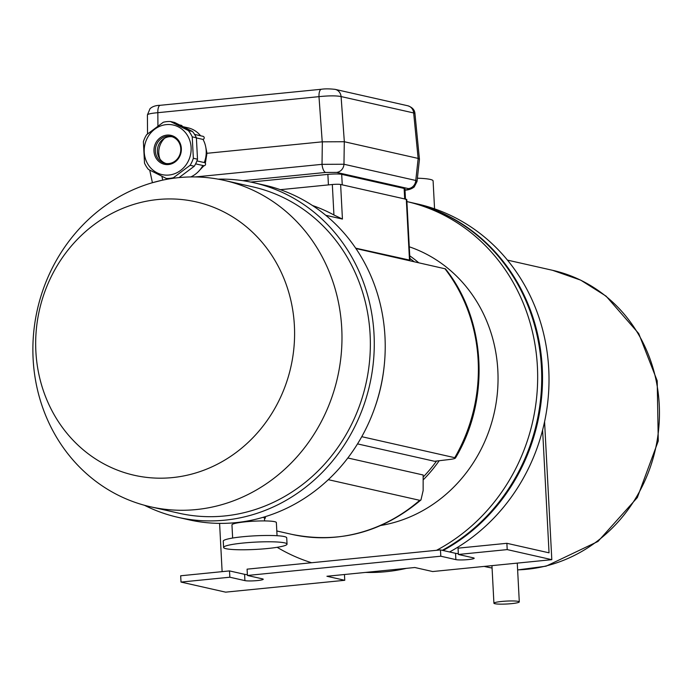 <?xml version="1.0" encoding="UTF-8"?>
<svg xmlns="http://www.w3.org/2000/svg" width="693" height="693" viewBox="0 0 693 693"><rect width="100%" height="100%" fill="white"/><g stroke="black" fill="none" stroke-linecap="round" stroke-linejoin="round"><path stroke-width="1.04" d="M436.538 550.303A186.893 171.899 102.7 0 0 536.954 360.126A186.893 171.899 102.7 0 0 406.895 201.576L410.247 202.33A186.893 171.899 102.7 0 1 540.886 359.667A186.893 171.899 102.7 0 1 442.273 550.32M311.599 562.742A186.893 171.899 102.7 0 1 277.148 547.305M409.268 246.786A144.014 132.45 102.7 0 1 497.253 394.256A144.014 132.45 102.7 0 1 380.959 525.45M409.736 255.804A144.014 132.45 102.7 0 1 418.65 262.699M439.206 460.724A144.014 132.45 102.7 0 1 423.154 479.92M410.654 202.425A186.893 171.899 102.7 0 1 411.062 202.521L417.55 203.985A186.893 171.899 102.7 0 1 548.18 361.322A186.893 171.899 102.7 0 1 449.566 551.966M406.479 568.338A186.893 171.899 102.7 0 1 365.549 572.418M411.062 202.521A186.893 171.899 102.7 0 1 541.692 359.858A186.893 171.899 102.7 0 1 443.078 550.502M417.385 178.196A38.124 4.383 -3 0 1 433.099 180.908L434.563 208.844M501.749 601.455A12.708 1.464 177 0 0 493.918 603.213A12.708 1.464 177 0 0 511.477 603.646A12.708 1.464 177 0 0 519.3 601.888A12.708 1.464 177 0 0 501.749 601.455M347.834 457.978L423.154 474.991L423.146 490.566L420.963 499.956L419.707 500.32L328.291 479.669M263.444 517.212A11.651 1.343 -3 0 1 265.514 517.862L264.362 516.935M250.745 182.068L327.876 174.393L328.421 184.901L280.353 189.683L332.328 184.511A6.35 0.728 -3 0 1 340.627 184.477L406.306 199.315A6.35 0.728 -3 0 1 406.791 199.567L409.97 260.178L355.674 248.163M423.163 477.061A141.892 130.501 -77.3 0 0 436.555 461.036M414.102 261.668A141.892 130.501 -77.3 0 0 409.875 258.48M355.916 248.527L445.469 268.875C486.261 319.923 490.341 399.956 455.388 458.125L454.747 457.692C456.15 458.307 454.123 458.948 448.648 459.598L434.494 461.278L357.519 443.892M444.837 268.615A163.072 149.983 102.7 0 1 454.747 457.692L361.763 436.685M312.482 205.518A163.072 149.983 -77.3 0 1 333.931 214.995L342.437 219.066L325.779 215.298M265.514 517.862A11.651 1.343 -3 0 1 264.492 518.477M172.418 477.598A140.151 128.898 -77.3 0 0 273.432 257.909A140.151 128.898 -77.3 0 0 49.541 280.197A140.151 128.898 -77.3 0 0 172.418 477.598M144.43 505.266A171.543 157.77 -77.3 0 0 178.014 517.342L188.955 519.811A171.543 157.77 -77.3 0 0 235.672 522.661A171.543 157.77 -77.3 0 0 384.554 362.101A171.543 157.77 -77.3 0 0 264.553 185.161L253.612 182.692A171.543 157.77 -77.3 0 0 218.104 179.158M178.014 517.342A171.543 157.77 -77.3 0 0 224.731 520.183A171.543 157.77 -77.3 0 0 373.605 359.624A171.543 157.77 -77.3 0 0 253.612 182.692M150.563 506.8L178.941 513.21A167.308 153.881 -77.3 0 0 224.506 515.982A167.308 153.881 -77.3 0 0 369.707 359.39A167.308 153.881 -77.3 0 0 252.676 186.824L224.298 180.405A167.308 153.881 -77.3 0 0 37.335 309.693A167.308 153.881 -77.3 0 0 150.563 506.8A167.308 153.881 -77.3 0 0 196.128 509.572A167.308 153.881 -77.3 0 0 341.328 352.98A167.308 153.881 -77.3 0 0 224.298 180.405M188.297 130.527A28.586 26.299 102.7 0 1 192.23 136.842L196.388 137.777A28.586 26.299 -77.3 0 0 192.455 131.462L174.645 122.47L170.478 121.526L188.297 130.527L192.455 131.462M192.23 136.842L193.347 158.264L197.514 159.208L196.388 137.777M193.347 158.264A28.586 26.299 102.7 0 1 190.116 165.298L173.423 177.729A28.586 26.299 102.7 0 1 166.259 178.439L148.449 169.447A28.586 26.299 102.7 0 1 144.516 163.124L143.39 141.701A28.586 26.299 102.7 0 1 146.63 134.676L163.314 122.245A28.586 26.299 102.7 0 1 170.478 121.526M166.259 178.439L168.685 178.985M190.116 165.298L194.283 166.233A28.586 26.299 -77.3 0 0 197.514 159.208M173.423 177.729L174.922 178.066M179.011 177.607L194.283 166.233M202.876 165.497A25.944 23.857 102.7 0 1 190.766 176.94M179.296 177.399L179.868 177.529M196.396 137.924L203.032 139.423A25.944 23.857 102.7 0 1 204.253 162.552A1.585 1.464 -77.3 0 1 205.526 164.466A1.585 1.464 -77.3 0 1 203.751 165.696L195.617 163.86M183.013 126.698L187.985 127.815A25.944 23.857 102.7 0 1 200.598 135.776M182.285 126.325A1.585 1.464 -77.3 0 0 181.237 125.312L179.496 124.922M203.032 139.423A1.585 1.464 -77.3 0 0 203.075 136.339L194.603 134.425M168.988 175.034A25.416 23.371 -77.3 0 0 191.147 149.212A25.416 23.371 -77.3 0 0 169.542 124.532A25.416 23.371 -77.3 0 0 144.196 150.433A25.416 23.371 -77.3 0 0 168.988 175.034M166.9 135.118A14.822 13.635 102.7 0 1 179.894 156.003A14.822 13.635 102.7 0 1 156.211 158.359A14.822 13.635 102.7 0 1 166.9 135.118M172.107 136.764A13.765 12.665 -77.3 0 0 157.753 147.583A13.765 12.665 -77.3 0 0 166.069 163.531M167.359 136.261A13.765 12.665 102.7 0 1 171.11 136.486A13.765 12.665 102.7 0 1 180.734 150.684A13.765 12.665 102.7 0 1 168.789 163.574A13.765 12.665 102.7 0 1 165.038 163.34A13.765 12.665 102.7 0 1 155.414 149.142A13.765 12.665 102.7 0 1 167.359 136.261M327.876 174.393A10.586 1.213 -3 0 1 341.692 174.341L404.132 188.444A10.586 1.213 -3 0 1 404.946 188.86L405.483 199.125M419.447 159.286L417.03 181.488L415.774 180.466L343.971 164.25A8.472 7.788 102.7 0 1 336.607 172.401L325.632 172.444A8.472 3.179 -95.7 0 1 322.02 164.336L343.971 164.25L344.291 141.727L418.13 158.411L413.66 112.95L414.942 113.522L419.447 159.286L418.13 158.411M205.336 163.253L206.973 153.3L205.847 147.592M206.973 153.3L322.228 141.831L318.988 96.648A8.472 3.179 -95.7 0 1 321.405 89.25L321.405 89.25C325.104 88.704 329.695 88.747 335.169 89.371A8.472 7.788 -77.3 0 0 335.161 89.371A8.472 7.788 -77.3 0 0 335.031 89.336M199.749 170.106L203.959 165.731M344.291 141.727L322.228 141.831M405.492 199.367A10.586 1.213 177 0 0 404.686 198.943L342.247 184.84L341.692 174.341M344.334 141.736L341.086 96.561C336.2 95.608 328.837 95.634 318.988 96.648L157.839 112.69C151.23 113.271 147.756 114.024 147.41 114.943L147.54 133.896M161.391 180.423L152.512 182.692M341.086 96.561A8.472 7.788 -77.3 0 0 335.169 89.371L407.735 105.76A8.472 7.788 102.7 0 1 413.66 112.95L341.086 96.561M157.926 125.875L157.839 112.69A8.472 3.179 -95.7 0 1 160.256 105.293A8.472 3.179 -95.7 0 1 160.265 105.293L321.405 89.25M418.174 158.42L415.774 180.466A8.472 7.788 102.7 0 1 408.402 188.617C409.823 189.042 408.688 189.501 404.998 189.995M159.953 159.026A18.425 16.944 102.7 0 1 164.657 138.202M262.916 517.368A10.586 1.213 -3 0 1 264.457 517.914L264.613 520.919M232.64 538.037L231.956 524.887A22.237 2.555 -3 0 1 254.028 521.171A22.237 2.555 -3 0 1 276.368 522.557L277.053 535.715M223.596 547.444L223.259 541.138A31.765 3.647 -3 0 1 254.799 535.836A31.765 3.647 -3 0 1 286.711 537.82L287.041 544.118A31.765 3.647 -3 0 1 261.608 549.038A31.765 3.647 -3 0 1 226.013 548.7A31.765 3.647 -3 0 1 223.596 547.444A31.765 3.647 -3 0 1 255.128 542.134A31.765 3.647 -3 0 1 287.041 544.118M458.333 553.603A9.529 1.091 177 0 1 455.552 553.317L440.471 549.913L440.8 556.21L455.881 559.623A9.529 1.091 177 0 0 466.562 559.727A9.529 1.091 177 0 0 474.185 558.246A9.529 1.091 177 0 0 473.458 557.874L458.376 554.461L507.207 549.601L551.81 559.675L544.577 421.69M440.471 549.913L247.089 569.161L247.418 575.467L440.8 556.21M247.375 574.61A9.529 1.091 177 0 1 244.594 574.324L229.513 570.911L229.842 577.217L244.924 580.621A9.529 1.091 177 0 0 255.604 580.725A9.529 1.091 177 0 0 263.227 579.253A9.529 1.091 177 0 0 262.5 578.872L247.418 575.467M229.513 570.911L180.674 575.779L181.012 582.077L229.842 577.217M181.012 582.077L225.606 592.151L344.759 580.292L344.456 574.514M219.594 523.38L222.124 571.647M542.61 430.05L549.047 552.823L506.878 543.303L507.207 549.601M506.878 543.303L458.047 548.163L458.376 554.461M551.81 559.675L432.657 571.543L414.821 567.506L326.923 576.264L344.759 580.292M507.467 260.118L552.564 270.305A151.949 139.752 102.7 0 1 658.35 432.077A151.949 139.752 102.7 0 1 517.619 569.863M485.602 566.744L492.082 568.035A151.949 139.752 102.7 0 1 485.602 566.744L484.138 566.415M419.707 500.32A163.072 149.983 102.7 0 1 291.814 534.364L276.81 530.977M374.333 408.983A163.072 149.983 -77.3 0 0 384.286 364.916M409.502 260.325L406.306 199.315M342.437 219.066L340.627 184.477M333.931 214.995L332.328 184.511M408.402 188.617L336.607 172.401M325.632 172.444L242.862 180.682M162.725 180.128L161.919 176.334M195.383 176.94L322.02 164.336L322.34 141.822M404.686 198.943L404.132 188.444M244.594 574.324L244.924 580.621M455.552 553.317L455.881 559.623M552.564 270.305L580.734 280.154L606.115 296.162L638.721 333.541L657.198 380.803L658.272 440.965L637.335 497.557L597.964 541.467L546.084 566.172L517.628 569.932M491.952 565.635L493.918 603.213M517.273 563.114L519.3 601.888M239.527 522.557L238.591 522.34M420.963 499.956C382.25 532.389 339.198 543.858 291.814 534.364M196.925 160.897L204.452 162.595M149.714 170.123L152.417 182.718M407.735 105.76C412.292 107.285 414.691 109.875 414.942 113.531M160.265 105.293C155.76 105.362 152.339 106.514 149.991 108.74L147.41 114.943M404.262 190.142C407.986 190.203 411.304 189.146 414.206 186.98L417.03 181.488"/></g></svg>
